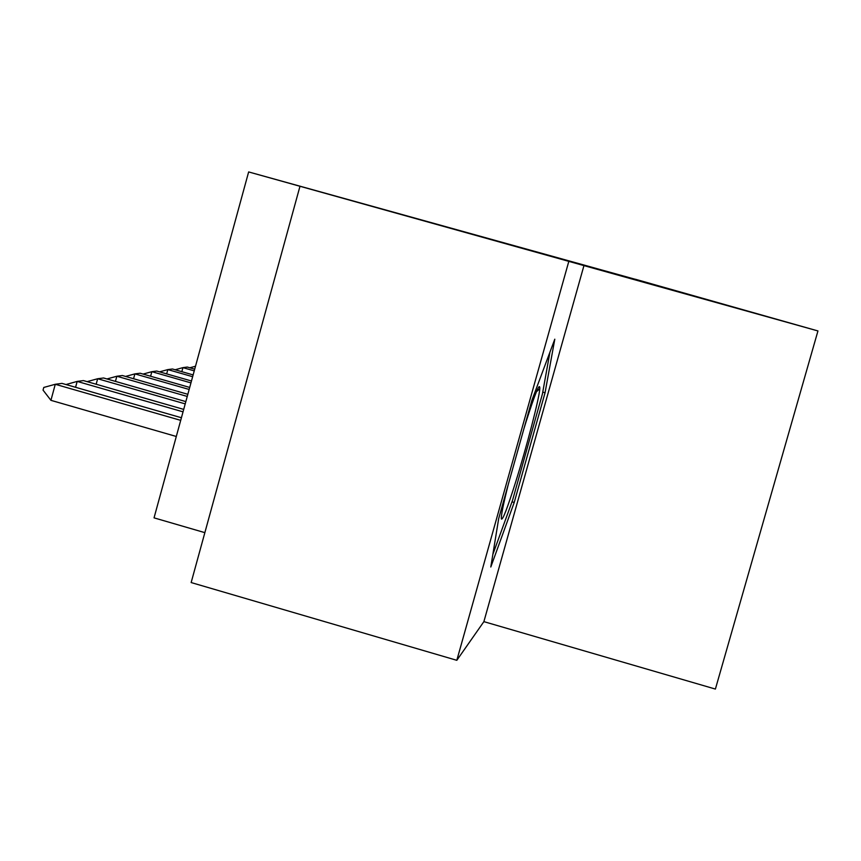 <?xml version="1.0" encoding="UTF-8"?>
<svg xmlns="http://www.w3.org/2000/svg" width="861" height="861" viewBox="0 0 861 861"><rect width="100%" height="100%" fill="white"/><g stroke="black" fill="none" stroke-linecap="round" stroke-linejoin="round"><path stroke-width="1.29" d="M657.094 285.572L521.97 247.828L657.094 285.572M598.643 269.428L495.097 240.51L598.643 269.428M635.396 279.319L248.646 171.931L154.044 517.859L204.853 532.647M568.755 261.572L456.814 660.312L483.882 621.642L583.952 265.597L248.646 171.931M583.952 265.597L817.95 330.947L635.418 279.255M652.584 284.367L513.942 245.643L652.563 284.421M659.548 286.326L504.955 243.2L659.548 286.326M456.814 660.312L191.153 582.553L299.919 186.493M483.882 621.642L715.394 689.069L817.95 330.947M498.67 518.666L490.802 567.012L514.221 502.469L545.056 392.756L554.796 339.191L531.915 400.236L498.67 518.666M536.973 390.464L537.651 390.657M542.753 392.099L545.056 392.756M512.004 501.834L514.221 502.469M651.573 284.044L528.848 249.776L651.562 284.076M627.626 277.425L589.064 266.652L627.615 277.457M508.27 484.474C503.298 504.277 500.984 515.761 501.35 518.925C502.576 520.679 507.355 508.345 515.685 481.902C526.771 446.536 539.19 398.675 539.815 388.645C539.944 381.627 535.305 392.842 525.899 422.31L523.983 428.487M549.953 352.117L542.408 394.015L512.51 500.435L492.858 554.376M195.501 366.237L189.807 367.776M194.704 369.175L187.311 367.055L182.941 367.625L194.242 370.865M175.117 369.756L182.941 367.625L181.832 371.683M193.133 374.912L172.458 368.992L167.841 369.595L192.638 376.698M159.554 371.855L167.841 369.595L166.668 373.889M191.465 380.992L156.745 371.048L151.848 371.683L190.948 382.887M143.077 374.072L151.848 371.683L150.61 376.235M189.7 387.439L140.085 373.222L134.886 373.889L189.151 389.452M125.566 376.44L134.886 373.889L133.563 378.732M187.827 394.295L122.38 375.525L116.848 376.246L187.246 396.437M106.947 378.958L116.848 376.246L115.449 381.401M185.836 401.603L103.546 377.979L97.659 378.743L185.212 403.884M87.101 381.649L97.659 378.743L96.163 384.243M183.694 409.395L83.463 380.594L77.178 381.412L183.027 411.838M65.974 384.544L77.178 381.412L75.574 387.299M181.423 417.746L62.003 383.393L55.276 384.275L180.702 420.362M50.928 400.333L43.05 390.119L43.771 387.45L55.276 384.275L50.928 400.333L176.29 436.473M536.403 391.809L539.815 388.645"/></g></svg>
